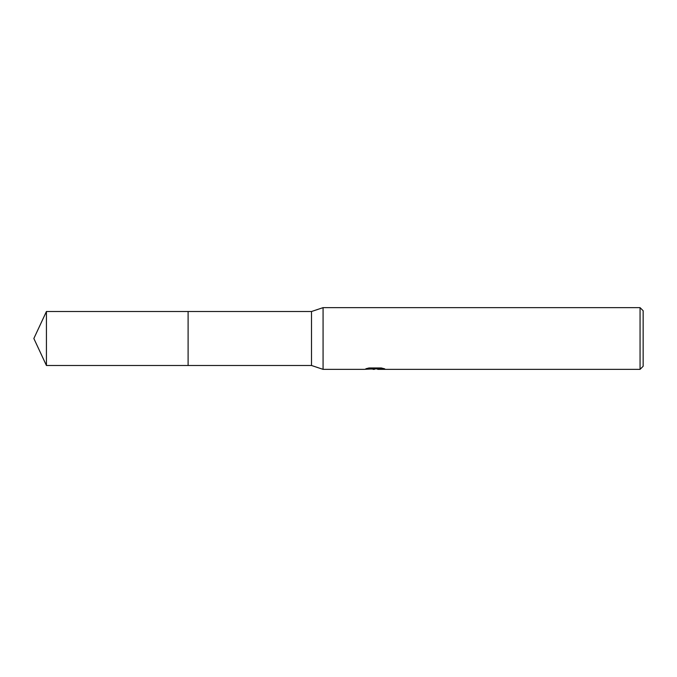 <?xml version="1.0" encoding="UTF-8"?>
<svg xmlns="http://www.w3.org/2000/svg" width="677" height="677" viewBox="0 0 677 677"><rect width="100%" height="100%" fill="white"/><g stroke="black" fill="none" stroke-linecap="round" stroke-linejoin="round"><path stroke-width="1.02" d="M368.982 367.975L375.727 367.975L375.727 368.762L363.998 369.354L323.073 369.354L311.505 365.487L188.104 365.487L188.104 311.513L311.505 311.513L323.073 307.646L640.061 307.646L643.15 310.735L643.15 366.265L640.061 369.354L377.758 369.354L377.639 368.559L381.456 368M311.505 365.487L311.505 311.513M323.073 369.354L323.073 307.646M377.639 368.863L370.903 369.05M374.491 369.346L373.035 369.354M640.061 369.354L640.061 307.646M375.727 368.762L365.859 368.762L369.075 367.958L381.244 367.958L384.773 368.863L377.639 369.329M46.434 365.495L46.434 311.505L188.104 311.505L188.104 365.495L46.434 365.495L33.85 338.5L46.434 311.505M375.727 368.576L377.639 368.576"/></g></svg>
